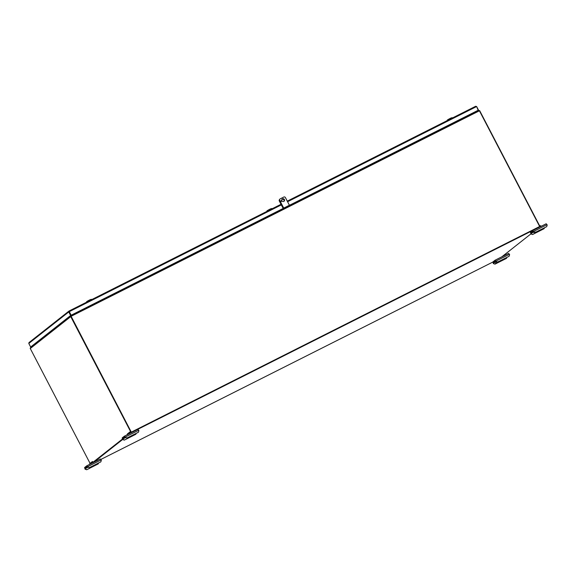 <?xml version="1.0" encoding="UTF-8"?>
<svg xmlns="http://www.w3.org/2000/svg" width="576" height="576" viewBox="0 0 576 576"><rect width="100%" height="100%" fill="white"/><g stroke="black" fill="none" stroke-linecap="round" stroke-linejoin="round"><path stroke-width="0.86" d="M69.005 311.047L281.016 204.293L69.005 311.047L29.009 342.562L28.8 343.447L68.76 311.947L68.998 311.054L71.143 315.223L70.618 315.518L68.76 311.947L68.998 311.054L71.042 315.302L283.478 208.325M287.582 201.73L476.316 106.69L475.668 106.272L476.64 106.553L478.174 110.261L289.44 205.301L478.073 110.34L476.323 111.722M283.579 208.246L71.143 315.223M478.174 110.261L476.748 111.506M475.682 106.265L287.273 201.139L475.682 106.265M69.185 311.731L71.042 315.302L30.658 347.018L70.618 315.518M28.8 343.447L30.658 347.018M30.967 346.86L32.688 345.996M30.982 346.882L32.58 346.075M476.64 106.553L478.498 110.124M284.083 201.211A1.433 1.382 51.8 0 0 281.88 199.505A1.433 1.382 51.8 0 1 283.997 201.29A1.433 1.382 51.8 0 0 284.321 199.562A1.433 1.382 51.8 0 0 282.233 199.03M289.094 205.999L289.404 205.236L285.43 197.604A1.231 1.188 51.8 0 0 283.795 197.042L280.246 198.835A1.231 1.188 51.8 0 0 279.749 200.462L283.651 208.159A1.231 1.188 -128.2 0 1 282.802 207.504L279.389 200.945A1.231 1.188 -128.2 0 1 279.619 199.498L279.619 199.498A1.231 1.188 -128.2 0 0 279.31 201.01L282.722 207.569A1.231 1.188 -128.2 0 0 283.608 208.224M281.052 201.6A0.41 0.396 51.8 0 0 280.642 201.276M479.426 110.801L478.865 110.441L70.92 315.864L71.114 316.296L479.426 110.801L539.662 226.505L539.424 227.182M70.92 315.864L71.05 316.361L70.668 316.375L70.956 315.842M71.165 316.382L131.314 432.151L539.611 226.634M539.582 226.57L131.314 432.151L129.758 433.382L131.314 432.151L71.064 316.418L70.704 316.526A0.605 0.583 51.8 0 0 70.74 316.62L30.276 348.516A0.605 0.583 -128.2 0 1 30.233 348.43L30.557 347.688L30.204 348.271M131.393 432.086L539.662 226.505M71.114 316.296L131.494 432.504L539.762 226.915M93.578 462.391L122.638 439.488M530.914 233.892L501.84 256.81M92.174 463.003L122.45 439.135L92.174 463.003M478.85 110.448L479.412 110.772M539.921 226.397L479.686 110.693A0.605 0.583 51.8 0 0 479.635 110.606M70.704 316.526L70.942 315.85L70.668 316.375M129.773 433.267L130.975 432.324L70.74 316.62M30.276 348.516L90.065 463.37M92.189 462.895L122.422 439.063M86.875 469.627L85.241 469.073L84.931 468.187L87.127 466.452L89.287 467.726L100.836 461.866L89.431 467.611L87.797 467.05L86.796 465.811L84.593 467.546L85.09 469.188L86.724 469.742L98.28 463.882L86.724 469.742M100.836 461.866L101.333 460.238L100.346 458.986L86.825 465.797M87.394 466.697L86.321 467.338L87.343 466.891M98.28 463.882L98.41 463.457M92.455 462.348L92.527 461.47A1.937 1.872 51.8 0 0 92.218 461.664L90.173 463.277A1.937 1.872 51.8 0 0 89.496 464.443M92.218 461.664A1.937 1.872 51.8 0 0 91.548 463.414M92.83 462.053A1.282 1.238 51.8 0 0 92.167 463.104M98.806 462.816L95.839 464.436M97.726 463.846L95.573 464.882L97.726 463.846M535.298 232.387L533.513 231.948L532.994 231.228L530.791 232.963L531.108 233.849L532.591 234.526L530.957 233.964L530.46 232.322L532.678 230.58L533.664 231.833L535.298 232.387L546.703 226.649L547.2 225.014L546.206 223.762L532.678 230.58L546.192 223.776M532.591 234.526L544.147 228.665L532.742 234.41M535.147 232.51L546.703 226.649M544.392 227.851L544.147 228.665M539.575 225.734A1.937 1.872 -128.2 0 1 541.267 226.253M539.899 226.354A1.282 1.238 -128.2 0 1 540.648 226.562M533.362 231.653L533.066 231.883L533.426 231.775M533.131 231.293L533.066 231.883M535.082 232.481L537.653 231.242M535.255 231.962L534.866 232.373M533.83 232.056L534.132 232.639M497.714 262.015L495.936 261.576L495.41 260.856L493.207 262.591L493.524 263.477L495.007 264.146L493.373 263.592L492.876 261.95L495.094 260.208L496.08 261.461L497.714 262.015L509.119 256.27L509.616 254.642L508.63 253.39L495.094 260.208L508.63 253.39M495.007 264.146L506.412 258.408L495.158 264.031M497.57 262.13L509.119 256.27M506.808 257.479L506.563 258.286M495.864 261.439L495.036 262.109M495.655 261.065L494.273 261.929L494.467 262.303M499.234 261.173L496.267 262.8M496.937 262.656L499.097 261.626L496.937 262.656M495.886 261.475L494.993 262.022L495.533 263.066M496.296 261.698L496.656 262.39M124.459 439.999L122.825 439.445L122.508 438.559L124.711 436.824L126.864 438.098L138.42 432.238L127.015 437.983L125.381 437.429L124.394 436.176L122.177 437.918L122.674 439.56L124.308 440.122L135.864 434.261L124.308 440.122M138.42 432.238L138.917 430.61L137.923 429.358L124.409 436.169M124.978 437.069L123.905 437.71L124.927 437.263M135.864 434.261L136.073 433.555M130.039 432.72L130.111 431.842A1.937 1.872 51.8 0 0 129.802 432.036L127.757 433.649A1.937 1.872 51.8 0 0 127.08 434.822M129.802 432.036A1.937 1.872 51.8 0 0 129.125 433.793M130.414 432.425A1.282 1.238 51.8 0 0 129.751 433.476M134.208 434.405L137.225 432.886M281.218 201.557A0.41 0.396 51.8 0 0 281.383 201.017A0.41 0.396 51.8 0 0 280.778 200.88A0.41 0.396 51.8 0 0 281.218 201.557A0.41 0.396 51.8 0 0 280.742 200.909M283.414 208.858L283.73 208.102L279.749 200.462M283.824 201.398A1.433 1.382 51.8 0 0 284.4 199.505A1.433 1.382 51.8 0 0 282.276 199.001A1.433 1.382 51.8 0 0 283.824 201.398M279.67 200.527A1.231 1.188 -128.2 0 1 280.015 198.986M283.651 208.159L282.067 209.441M281.326 204.883L69.286 311.652M37.044 342.101L37.166 342.461M36.331 342.67L36.425 343.051M36.274 342.713L36.367 343.094M70.985 315.835L478.8 110.477M100.879 459.432L492.826 262.058L100.879 459.432M101.153 459.886L87.617 466.704M87.502 466.891L84.931 468.187M87.941 467.266L85.061 468.72M533.484 231.48L547.02 224.669M530.791 232.963L533.045 231.833M530.921 233.503L533.808 232.049M495.9 261.108L509.436 254.29M493.207 262.591L494.323 262.03M493.344 263.124L495.101 262.238M138.737 430.265L125.201 437.076M125.086 437.263L122.508 438.559M125.525 437.645L122.638 439.092M289.404 205.236L283.73 208.102M289.512 205.668L283.831 208.526M69.091 311.234L69.192 311.645M91.922 299.858C92.002 299.11 91.138 299.196 89.345 300.118C85.01 302.393 87.084 301.658 86.666 302.594M272.254 209.045C272.333 208.303 271.476 208.39 269.676 209.311C265.349 211.586 267.415 210.845 267.005 211.781M452.592 118.238C452.671 117.49 451.814 117.576 450.014 118.498C445.687 120.773 447.754 120.038 447.336 120.974M471.391 114.206L471.182 113.81M468.95 115.43L468.742 115.034M340.754 179.986L340.546 179.59M338.314 181.217L338.105 180.821M210.118 245.772L209.909 245.376M207.677 246.996L207.468 246.6M79.481 311.551L79.272 311.155M77.04 312.782L76.838 312.386M70.934 315.9L71.05 316.339M30.456 347.753L70.855 315.907M86.81 465.804L100.346 458.986M124.394 436.176L137.923 429.358"/></g></svg>
